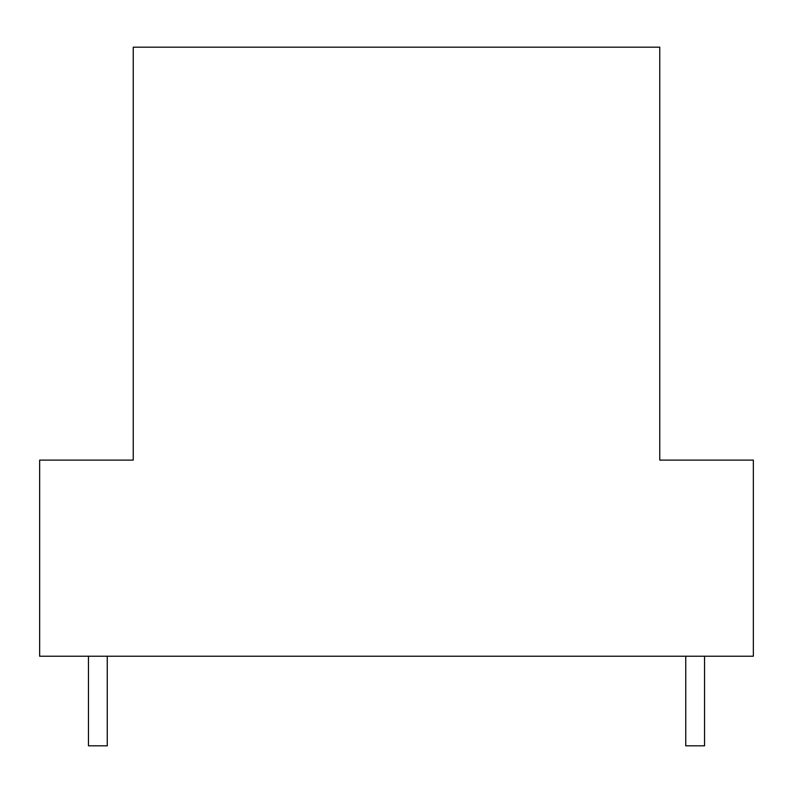 <?xml version="1.0" encoding="UTF-8"?>
<svg xmlns="http://www.w3.org/2000/svg" width="793" height="793" viewBox="0 0 793 793"><rect width="100%" height="100%" fill="white"/><g stroke="black" fill="none" stroke-linecap="round" stroke-linejoin="round"><path stroke-width="1.19" d="M753.35 656.227L753.35 460.109L659.756 460.109L659.756 47.174L133.244 47.174L133.244 460.109L39.65 460.109L39.65 656.227L753.35 656.227M107.253 656.227L107.253 745.826L88.449 745.826L88.449 656.227L88.449 745.826M685.747 656.227L685.747 745.826L704.551 745.826L704.551 656.227"/></g></svg>
